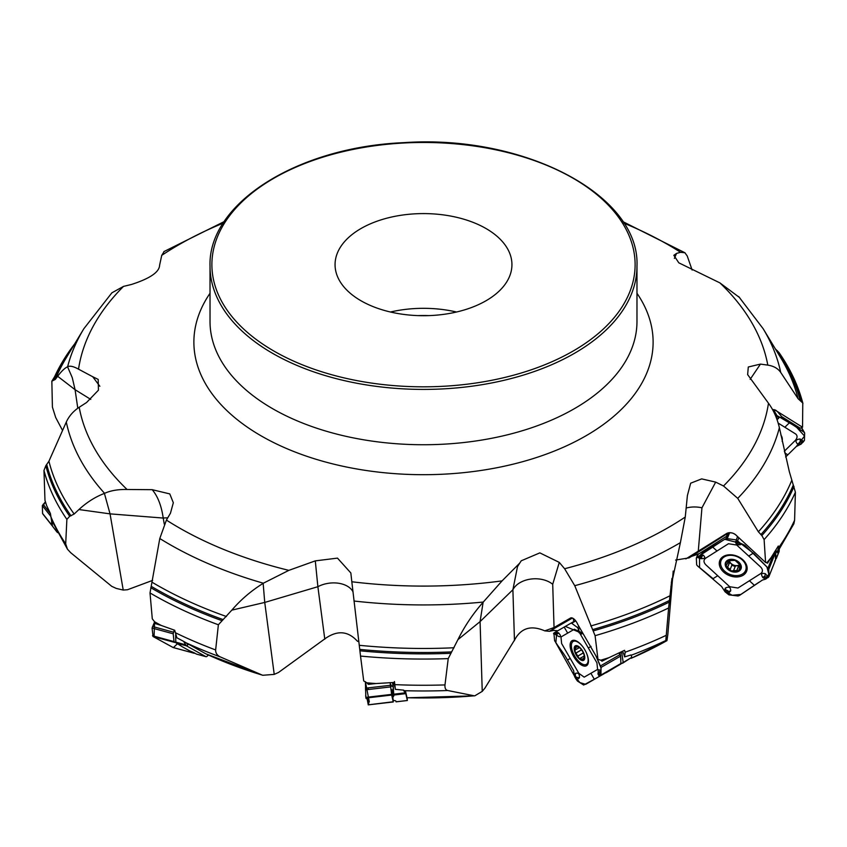 <?xml version="1.0" encoding="UTF-8"?>
<svg xmlns="http://www.w3.org/2000/svg" width="847" height="847" viewBox="0 0 847 847"><rect width="100%" height="100%" fill="white"/><g stroke="black" fill="none" stroke-linecap="round" stroke-linejoin="round"><path stroke-width="1.27" d="M777.557 411.695L781.686 416.65L800.224 428.18L802.543 427.237L802.776 403.034L798.075 398.693L780.701 372.405C777.917 368.424 773.618 365.999 767.806 365.121A346.232 199.892 0 0 0 719.918 282.898L739.664 297.625M777.25 552.509L793.872 523.795L794.592 520.238L795.397 492.234A383.807 221.586 180 0 1 764.11 539.603L761.845 535.548L758.372 531.778L737.737 498.364L723.507 485.987A346.232 199.892 0 0 0 768.473 403.214C773.491 410.012 777.123 418.164 779.378 427.682A359.774 207.716 180 0 1 737.737 498.364M764.11 539.603L765.593 562.514L767.022 562.493A383.807 221.586 -0 0 0 771.035 557.697L778.319 546.019L778.594 547.755L776.985 552.858A13.203 9.561 -158.1 0 0 775.82 550.084M775.365 348.922L778.965 352.5C790.336 368.868 798.329 385.872 802.924 403.511M779.378 427.682L789.351 471.747L795.397 492.234M274.227 674.392L264.74 602.439L231.813 610.147L218.378 624.768A383.807 221.586 180 0 1 150.014 592.942L152.291 618.839L154.567 621.762A383.807 221.586 -0 0 0 161.216 625.446L174.694 630.253L176.907 637.802L183.619 641.37L186.287 645.795L187.028 646.155L187.992 643.889L205.885 653.842L262.75 675.271L274.227 674.392L278.536 672.444L325.47 638.394C337.551 630.073 348.191 631.026 357.413 641.232L358.821 641.645M474.796 695.821L482.239 691.374L484.939 688.113L514.764 639.665C521.191 627.902 531.196 624.97 544.79 630.867L549.385 631.311L554.203 630.284M675.588 560.068L689.14 557.866L727.393 533.589C730.315 532.16 733.269 532.731 736.234 535.315L765.593 562.514M673.206 571.069L667.828 634.519L666.949 640.628L665.806 640.512L666.949 640.628M771.035 557.697L767.541 563.181L765.73 562.429M631.163 655.271A379.615 219.172 180 0 0 665.806 640.512L668.622 607.987A383.807 221.586 180 0 1 595.092 635.684L574.753 585.69L564.61 568.739A346.232 199.892 0 0 0 685.265 517.041L680.395 542.641A359.774 207.716 180 0 1 574.753 585.69M595.092 635.684L597.971 659.411L600.809 660.194A383.807 221.586 -0 0 0 608.94 657.674L624.546 650.295L625.181 652.201L624.578 656.891A13.203 5.95 -120 0 0 622.503 651.248M608.559 671.332L631.841 657.272L631.015 654.953L624.578 656.891M671.957 578.395L668.622 607.987M482.239 691.374L480.08 621.613L457.92 639.654L448.222 658.606L444.982 684.916C444.739 688.209 445.66 690.072 447.756 690.517L474.246 695.811A348.043 200.94 -0 0 1 406.994 697.737L405.565 691.438L403.49 690.125L395.369 689.342L394.448 681.528M608.94 657.674L601.984 661.2L600.809 660.194M448.222 658.606A383.807 221.586 180 0 1 360.526 656.065L363.712 680.924L366.878 682.83A383.807 221.586 -0 0 0 376.004 683.55L393.971 682.47L395.369 689.342M360.526 656.065L351.823 581.762A346.232 199.892 0 0 0 502.07 580.883L483.288 602.048A359.774 207.716 180 0 1 353.993 601.021M670.877 586.791L680.395 542.641M218.378 624.768L215.646 649.945C215.583 653.132 217.181 655.472 220.442 656.976L262.168 675.07A348.043 200.94 -0 0 1 205.8 653.799M187.992 643.889L183.619 641.37M376.004 683.55L368.254 684.323L366.878 682.83M150.014 592.942L159.787 538.512L166.414 520.09A346.232 199.892 0 0 0 288.859 570.359L263.343 583.212A359.774 207.716 180 0 1 159.787 538.512M457.92 639.654C464.654 626.113 473.06 613.652 483.129 602.249L483.288 602.048M152.64 580.375L127.505 589.734L123.228 590.063L116.261 588.421L111.709 586.315L70.693 552.699L67.432 549.163L65.695 543.838L66.881 519.38A383.807 221.586 180 0 1 43.97 470.445L45.833 465.691L48.925 461.234L66.299 422.028C69.094 416.015 73.382 411.102 79.195 407.269A346.232 199.892 0 0 0 127.082 489.492C118.114 489.301 110.608 490.582 104.573 493.346A359.774 207.716 180 0 1 66.299 422.028M161.216 625.446L155.626 623.71L154.567 621.762M43.97 470.445L44.976 500.302A383.807 221.586 -0 0 0 46.606 505.543L50.439 513.6L51.413 519.878M123.228 590.063L110.046 513.864L78.919 509.545L74.155 514.023L69.698 516.268L66.881 519.38M231.813 610.147C240.866 599.634 251.315 590.698 263.152 583.361L263.343 583.212M77.786 408.233L75.076 389.694L57.649 376.28L55.288 379.424L51.847 381.192L52.408 407.1L55.701 417.529L62.551 430.456M46.606 505.543L44.976 500.302M78.919 509.545C86.913 502.207 95.415 496.84 104.414 493.42L104.573 493.346M99.851 386.274L92.725 376.735L78.527 369.176C73.509 366.37 69.878 365.555 67.622 366.751A359.774 207.716 180 0 1 83.842 328.731L66.193 357.91A378.471 218.505 180 0 0 55.288 379.424M223.227 223.132A346.232 199.892 0 0 0 161.735 255.36L159.607 265.185C159.405 272.088 149.983 278.525 131.327 284.507L123.493 286.402L111.857 292.84M57.649 376.28C61.492 371.187 64.796 368.022 67.559 366.793L67.622 366.751M161.735 255.36L164.233 251.4M390.478 312.014A88.437 51.064 180 0 1 456.522 312.014M418.058 315.603A89.104 51.445 180 0 1 428.942 315.603M375.337 307.472A88.437 51.064 0 0 0 465.702 309.515A88.437 51.064 0 0 0 511.937 264.645A88.437 51.064 0 0 0 423.5 213.592A88.437 51.064 0 0 0 335.063 264.645A88.437 51.064 0 0 0 375.337 307.472M767.806 365.121L760.458 364.094L748.293 366.995L747.647 374.607L768.473 403.214M692.126 270.045L687.213 255.932L684.874 252.734L680.586 252.3L676.541 253.412L673.841 255.318L678.796 262.814L719.918 282.898M92.725 376.735L98.178 379.392L98.443 390.181L86.542 402.537L79.195 407.269M164.276 524.166L163.217 518.057C161.438 505.712 157.764 496.247 152.195 489.682L127.082 489.492M152.195 489.682L169.781 493.907L173.328 502.737L170.459 513.208L166.414 520.09M324.793 639.178L317.879 586.706L315.296 560.873L288.859 570.359M315.296 560.873L337.477 558.12L350.838 572.953L351.823 581.762M514.468 640.628L512.89 589.745L517.485 566.685L519.719 563.128L502.07 580.883M519.719 563.128L521.244 560.788L539.846 552.879L559.285 562.397L564.61 568.739M723.507 485.987L715.673 482.112L701.665 478.894L690.676 483.192L687.393 495.569L685.265 517.041M676.541 253.412L674.381 258.388M90.767 399.403L75.076 389.694L72.26 377.646L67.559 366.793M56.897 531.969L52.398 526.061L57.628 532.668L55.754 529.28M52.398 526.061L51.963 521.17M167.706 517.888A23.208 13.668 170.2 0 0 163.217 518.057L110.046 513.864L104.414 493.42M187.918 644.747L186.446 643.074M187.028 646.155L205.832 656.626A2.785 1.398 105.2 0 0 205.99 656.69A2.785 1.398 105.2 0 0 206.975 656.351L208.457 655.017M196.684 654.128A2.785 1.398 -74.8 0 1 196.504 654.106A2.785 1.398 -74.8 0 1 196.345 654.043L194.365 652.942A6.956 0.741 18.8 0 0 191.676 651.714A6.956 0.741 18.8 0 1 188.976 650.485L182.603 646.939A18.56 1.969 18.8 0 1 181.607 646.335L175.795 642.142L175.625 634.869M352.903 591.598A23.208 15.119 172.5 0 0 317.879 586.706L264.74 602.439L263.152 583.361M358.757 641.041L357.413 641.232M368.254 684.323L369.07 684.302A9.285 9.158 167.2 0 1 369.303 684.27L374.183 683.698M403.49 690.125L405.554 693.661L405.565 691.438M405.66 692.285L404.76 691.067M405.829 693.831L407.343 700.49L407.121 697.801M391.145 686.208A1.387 0.953 33.3 0 0 390.848 685.879L390.393 684.62A1.387 0.921 117.3 0 0 390.552 684.101L391.452 685.795L390.636 687.023M396.057 701.75L395.888 701.104A6.956 1.122 -6.5 0 0 394.596 700.617A6.956 1.122 -6.5 0 1 393.304 700.141L392.796 697.886A18.56 3.007 -6.5 0 1 392.786 697.833A18.56 3.007 -6.5 0 1 392.87 697.462L393.844 695.747L392.923 682.523M392.362 694.159L391.621 691.523L392.997 690.686L393.283 686.769L393.559 691.692L392.172 692.423L392.775 697.78M392.976 690.718A1.387 1.376 -112.6 0 1 393.527 691.703L393.844 695.747M392.997 690.686A1.387 1.376 -178.6 0 1 393.559 691.692L393.823 695.832M390.922 689.246L393.008 690.527A1.387 1.376 -178.6 0 1 393.559 691.533M391.24 685.562A1.387 0.826 -149 0 1 391.452 685.795L392.913 686.695L392.616 682.534M559.285 562.397L552.71 584.282A23.208 15.871 178.2 0 0 530.751 579.083A23.208 15.871 178.2 0 0 512.89 589.745L480.08 621.613L483.129 602.249M549.385 631.311L571.757 618.405A9.285 8.29 60 0 0 570.571 618.014L554.044 627.542L544.79 630.867M597.971 659.411L577.675 624.292A6.988 3.155 60 0 0 572.127 617.939A6.988 3.155 60 0 0 570.571 618.014M576.204 677.981L575.293 675.758L575.589 673.291L574.467 675.705L573.61 670.58L567.501 660.004C563.414 652.921 563.139 653.164 557.368 644.906L554.605 640.671L553.896 633.027L574.086 621.37L573.345 619.835L573.832 618.903M578.268 631.079L574.372 629.236L567.67 633.111L564.176 627.087L553.896 633.027L557.834 630.75L553.79 630.454M572.921 618.289A5.802 5.177 -120 0 0 571.757 618.405L572.9 618.268M574.086 621.37L571.28 622.99L577.569 627.574M631.841 657.272L622.566 663.243M608.432 671.195L607.871 671.523M605.69 672.73L605.838 672.751A2.785 1.26 -120 0 0 606.23 672.666L607.955 671.682M623.17 662.29L621.836 653.196A13.203 5.95 -120 0 0 621.19 651.862M620.396 655.483L620.936 659.347M581.021 649.151L581.476 649.734M583.371 653.016L583.657 653.715M582.514 659.082L583.911 658.267L583.371 659.813L578.797 657.971L574.912 651.237L575.886 647.521L577.283 646.706L575.589 646.346L575.801 647.457L577.199 646.653M577.283 646.706L579.39 647.637L575.579 649.723M578.141 655.938L583.339 652.931M576.341 652.815L581.529 649.818M579.412 647.51L580.248 648.283A7.782 3.504 60 0 1 584.028 654.816L584.229 656.012L580.439 658.14M584.028 654.816L584.028 654.816A7.782 3.504 60 0 1 584.059 654.932A7.782 3.504 60 0 1 583.371 659.813L583.371 659.813A7.782 3.504 60 0 1 578.797 657.971A7.782 3.504 60 0 1 574.912 651.237A7.782 3.504 60 0 1 575.589 646.346A7.782 3.504 60 0 1 580.163 648.199A7.782 3.504 60 0 1 580.248 648.283L580.248 648.283M584.282 655.927L583.911 658.267M583.255 647.373A13.224 5.961 -120 0 0 573.144 641.465A13.224 5.961 -120 0 0 574.605 655.896A13.224 5.961 -120 0 0 586.389 664.366A13.224 5.961 -120 0 0 586.315 652.666M727.393 533.589A9.285 5.685 57.6 0 0 726.504 533.578L685.848 558.904M715.673 482.112L701.951 507.808L698.246 551.513M726.504 533.578A6.988 5.061 21.9 0 1 730.538 532.721A6.988 5.061 21.9 0 1 735.704 534.796A6.988 5.061 21.9 0 1 737.25 536.511M691.385 556.437L698.786 553.906L726.599 536.257L727.171 534.161L730.241 532.668M726.599 536.257L727.562 533.854M775.492 559.729L779.102 551.598M779.261 549.29L779.145 551.482L776.254 558.66L775.28 550.952M739.971 564.377A5.993 4.33 21.9 0 1 736.774 565.627A5.993 4.33 21.9 0 1 731.162 563.573A5.993 4.33 21.9 0 1 729.373 560.227M728.293 562.08L731.162 563.573L731.956 564.97L730.178 569.396L726.059 566.071L729.023 560.269M731.85 565.235L735.196 566.527M733.587 570.539L731.49 571.058A7.782 5.633 21.9 0 1 726.059 566.071A7.782 5.633 21.9 0 1 727.838 560.725L735.058 560.365L740.49 565.351L738.711 570.698L733.587 570.539L735.334 566.188L736.774 565.627L739.442 566.41M727.88 563.107L728.007 560.619M726.017 564.864L726.684 564.335M727.658 567.088L729.415 562.726M736.89 570.465L738.648 566.092M727.838 560.725A7.782 5.633 21.9 0 1 735.058 560.365A7.782 5.633 21.9 0 1 740.49 565.351A7.782 5.633 21.9 0 1 738.711 570.698A7.782 5.633 21.9 0 1 731.49 571.058L730.082 569.555M740.49 565.351L740.109 566.463L740.522 565.436M739.283 568.94L739.42 569.893M740.479 565.33L739.198 566.992L740.151 564.642M742.205 559.867A13.224 9.571 -158.1 0 0 721.093 560.545A13.224 9.571 -158.1 0 0 729.796 574.361A13.224 9.571 -158.1 0 0 745.635 570.412A13.224 9.571 -158.1 0 0 742.205 559.867M722.883 556.775A13.224 9.571 -158.1 0 0 721.962 558.395L721.093 560.545M745.635 570.412L746.503 568.273A13.224 9.571 -158.1 0 0 746.959 566.463M802.543 427.237L775.852 410.551L772.602 409.715M760.458 364.094L750.156 379.34M772.559 409.641A6.988 4.881 -29.8 0 1 776.985 411.335M792.527 450.212L785.624 456.999L796.275 446.528L801.188 444.05L802.575 442.473L801.188 444.05M780.86 435.051A14.441 10.079 -29.8 0 1 782.162 441.34M784.311 451.25L795.301 440.44C797.514 437.825 797.63 435.676 795.661 433.982L778.192 423.108M776.815 418.958A0.783 0.54 150.2 0 0 777.737 418.683L779.632 417.116L781.961 417.751L803.877 432.076L804.65 433.071L804.428 440.398L802.945 442.325L803.263 441.128L800.119 438.979C795.788 439.445 794.878 441.065 797.398 443.839L800.351 444.506L799.896 443.86L801.093 443.923L802.427 442.293L801.389 441.88L802.501 442.25M796.307 446.496L804.555 436.057L796.148 426.782L776.9 415.559L778.901 417.158L777.525 415.951L775.587 415.845M778.541 418.482L777.006 419.509M779.124 416.957L778.467 418.164L778.901 417.476L777.26 416.555L776.455 417.486L777.218 416.502M776.879 419.159A1.08 0.752 -29.8 0 0 777.885 418.736L778.901 417.476M801.4 427.746L804.65 433.071M801.368 442.176L800.309 442.25A0.783 0.54 150.2 0 0 799.61 443.394L800.733 444.029M774.74 561.063L775.503 560.121L775.301 553.133L774.476 551.948M768.832 576.807L775.503 560.121L768.864 576.638L765.73 579.104L767.922 576.976L765.466 573.779C761.453 572.678 760.585 573.97 762.861 577.643L765.73 579.104M765.667 577.252L764.566 576.923A0.783 0.561 -158.1 0 0 763.93 577.813L765.159 579.284L762.438 580.036L739.399 595.483L738.023 595.981L728.928 594.869L725.074 591.809L728.081 593.715L730.686 590.91C730.728 587.151 728.918 586.23 725.265 588.146L724.471 590.92L721.602 586.505L697.526 565.923L696.658 564.833L696.329 558.152L699.431 555.759L697.43 557.411L700.681 558.649C705.075 558.798 705.9 557.612 703.158 555.103L699.431 555.759M717.716 575.716L729.701 586.717L737.949 588.03L760.881 573.472C762.988 571.672 762.925 569.533 760.691 567.056L736.71 545.034L728.462 543.732L705.53 558.279C703.433 560.079 703.497 562.228 705.72 564.705L717.716 575.716L713.058 578.67M725.074 591.809L724.471 590.92L725.667 590.857L725.286 591.513L727.097 593.112L727.838 592.318L727.139 593.175M727.531 592.307L727.7 591.481A0.783 0.561 -158.1 0 0 726.408 590.761L725.286 591.513M743.295 575.134A14.441 10.46 21.9 0 1 725.36 573.44A14.441 10.46 21.9 0 1 720.532 559.115A14.441 10.46 21.9 0 1 723.116 556.617A14.441 10.46 21.9 0 1 739.262 557.199A14.441 10.46 21.9 0 1 747.033 569.777A14.441 10.46 21.9 0 1 743.295 575.134M699.431 557.781L700.533 558.099A0.783 0.561 -158.1 0 0 701.168 557.21L700.204 555.092L703.973 551.725L726.123 538.491L736.265 539.92L740.087 543.054L737.282 540.672L735.461 541.519C735.799 544.325 737.568 545.352 740.754 544.589L740.892 543.456L744.809 545.267L767.996 568.051L768.79 569.343L768.864 576.638L768.081 577.59M740.087 543.054L740.892 543.456L739.495 544.028L739.823 543.488L738.002 541.911L737.313 542.567L737.959 541.847M737.568 542.715L737.398 543.541A0.783 0.561 -158.1 0 0 738.69 544.261L739.823 543.488M696.329 558.152L698.436 553.896M701.168 557.21L699.94 556.108L698.224 557.252M700.585 556.67L699.94 556.108M763.93 577.813L765.18 578.893L766.884 577.76M764.513 578.353L765.18 578.893M599.411 676.404L601.074 668.114L595.917 655.853L601.042 667.415L600.947 675.525L620.915 663.984L620.607 656.107L618.966 652.899M599.274 674.413L600.1 675.303L598.543 673.736L598.173 674.477L599.56 676.33L621.327 663.265L601.381 674.794M599.136 676.573L583.657 685.032L577.432 681.041L575.949 678.945L574.679 676.742L577.008 679.643L579.443 677.791C579.644 674.074 578.363 672.571 575.589 673.291M567.67 633.111L560.968 636.976L561.635 643.561L578.819 673.291L584.186 677.155L597.59 669.426L596.923 662.841L579.75 633.101M574.679 676.742L574.467 675.705L574.965 675.948L576.034 678.743M576.246 677.198L575.293 675.758L574.721 676.488M586.505 665.71A14.441 6.511 60 0 1 573.641 656.457A14.441 6.511 60 0 1 572.053 640.692A14.441 6.511 60 0 1 572.466 640.491A14.441 6.511 60 0 1 584.917 649.945A14.441 6.511 60 0 1 586.886 665.446A14.441 6.511 60 0 1 586.505 665.71M579.009 626.579L577.453 627.479L578.85 629.617M578.3 629.173L578.385 628.59M597.019 677.791L585.701 684.323L579.867 682.608L574.457 675.938L555.844 642.757L556.903 631.29L565.351 626.409L583.212 633.874L580.926 632.529L581.688 633.99L579.126 632.783L578.268 631.29L578.374 628.76M564.176 627.087L571.28 622.99M580.131 631.82L580.926 632.529L579.814 632.635L578.586 629.924M578.406 630.697L579.253 632.614L579.93 632.169M554.732 633.725L554.256 632.815L555.251 632.243M558.671 632.921L560.354 635.208L560.354 636.351L559.433 636.785L556.119 635.07L558.671 632.921L555.939 631.851L556.183 633.387L555.304 632.54L554.573 633.387L555.378 634.403L554.531 633.365M555.029 634.064L556.098 635.049M555.336 634.265L556.066 634.943L556.595 634.117L555.537 632.73M598.215 674.445L598.151 670.083L599.02 669.681L599.972 670.612L601.021 674.89L600.544 675.758L599.115 675.927M598.638 675.175L599.104 675.842L600.1 675.303M392.997 698.796L393.262 701.909L391.695 695.048L390.139 682.671M393.273 701.761L368.265 704.82L366.952 697.864M368.265 704.82L369.186 701.189L365.396 681.687L365.851 697.6L366.137 698.595L368.741 699.241L369.313 701.761M365.968 698.119L365.904 696.509M181.036 645.965L174.037 641.613L173.19 633.789L174.238 630.094M194.238 653.281L173.212 647.553L154.048 637.071L154.599 621.825L152.079 628.04L153.063 636.521L173.021 647.468L194.016 653.196L190.384 651.174M173.021 647.468L173.741 647.447L173.021 647.468M45.431 501.805L42.35 505.617L42.572 513.451L52.609 526.125L51.773 525.076L51.529 520.164M42.572 513.451L43.398 514.489M758.806 582.344L740.871 594.435L732.168 595.272L724.397 590.761M713.195 578.787L699.569 567.532L699.484 555.727L724.704 539.285L740.585 543.382L754.063 553.758L766.916 566.918L768.843 574.234L765.085 579.274M369.186 701.189L366.963 697.917M368.297 688.442L368.233 687.88M173.413 647.574L177.298 643.879M45.23 502.027L42.392 507.12M778.594 547.755A383.807 221.586 -0 0 0 794.592 520.238M738.7 296.577L763.158 328.731A359.774 207.716 180 0 1 780.701 372.405M777.302 350.658A381.764 220.411 180 0 1 801.167 401.224M794.031 486.538A381.764 220.411 180 0 1 761.845 535.548M775.99 349.493A380.779 219.839 180 0 1 800.235 400.695M793.332 484.992A380.779 219.839 180 0 1 760.828 534.648M763.158 328.731L780.807 357.91A378.471 218.505 180 0 1 798.075 398.693M791.712 480.503A378.471 218.505 180 0 1 758.372 531.778M631.163 658.278A348.043 200.94 -0 0 0 664.059 642.238L631.121 658.299M625.181 652.201A383.807 221.586 -0 0 0 666.123 635.366M669.236 602.143A381.764 220.411 180 0 1 593.302 630.867M669.416 600.502A380.779 219.839 180 0 1 592.572 629.639M669.935 595.801A378.471 218.505 180 0 1 590.761 625.975M447.756 690.517A379.615 219.172 180 0 1 404.114 690.686M394.723 684.63A383.807 221.586 -0 0 0 444.982 684.916M450.572 653.312A381.764 220.411 180 0 1 359.89 650.792M451.567 651.904A380.779 219.839 180 0 1 359.731 649.395M454.024 647.754A378.471 218.505 180 0 1 359.255 645.298M220.442 656.976A379.615 219.172 180 0 1 184.974 642.301M175.255 632.667A383.807 221.586 -0 0 0 215.646 649.945M221.575 620.512A381.764 220.411 180 0 1 150.777 587.702M223.005 619.549A380.779 219.839 180 0 1 151.253 586.357M226.467 616.521A378.471 218.505 180 0 1 152.301 582.376M50.619 516.151A383.807 221.586 -0 0 0 65.695 543.838M69.698 516.268A381.764 220.411 180 0 1 45.833 465.691M71.01 515.823A380.779 219.839 180 0 1 46.765 464.622M74.155 514.023A378.471 218.505 180 0 1 48.925 461.234M52.969 380.388A381.764 220.411 180 0 1 74.674 343.893M53.668 380.324A380.779 219.839 180 0 1 72.736 347.111M123.493 286.402A346.232 199.892 0 0 0 78.527 369.176M210.024 266.159L210.024 321.489A213.476 123.249 0 0 0 423.5 444.739A213.476 123.249 0 0 0 636.976 321.489L636.976 266.159C640.279 194.916 523.88 134.165 403.627 142.667C297.329 147.103 207.843 203.46 210.024 266.159A213.476 123.249 0 0 0 307.228 369.525A213.476 123.249 0 0 0 525.362 374.48A213.476 123.249 0 0 0 636.976 266.159M636.976 293.284A229.622 132.577 180 0 1 423.5 474.691A229.622 132.577 180 0 1 210.024 293.284M680.586 252.3A346.232 199.892 0 0 0 623.773 223.132M176.462 643.117L186.287 645.795M196.345 654.043L205.832 656.626M175.795 642.142L185.154 644.694M393.844 695.027L405.554 693.661M396.047 701.803L407.343 700.49M393.813 694.18L404.961 692.878M391.505 693.757L392.405 694.487M391.621 691.523A1.387 1.376 167.2 0 1 392.172 692.401L392.15 692.327M391.738 691.237A1.387 1.376 -112.6 0 1 392.277 692.221L392.87 697.462M393.061 683.773L393.283 686.769M552.71 584.282L554.044 627.542M619.612 652.603L620.671 655.451M621.942 653.461L620.3 652.275M620.449 652.201L621.836 653.196M578.183 655.853L583.318 652.889M576.426 652.815L581.561 649.85M582.503 658.977L583.911 658.172M582.747 651.195A8.354 3.769 -120 0 0 574.234 647.764A8.354 3.769 -120 0 0 581.476 660.289A8.354 3.769 -120 0 0 582.747 651.195M686.165 508.031A23.208 15.627 -175.1 0 1 701.951 507.808M727.594 561.889L728.124 560.566M730.209 569.3L731.956 564.97M727.764 567.056L729.5 562.715M736.837 570.37L738.573 566.04M738.849 562.175A8.354 6.045 -158.1 0 0 725.434 562.842A8.354 6.045 -158.1 0 0 735.535 572.117A8.354 6.045 -158.1 0 0 738.849 562.175M308.244 367.111A211.623 122.18 0 0 0 634.827 271.04A211.623 122.18 0 0 0 327.429 155.784A211.623 122.18 0 0 0 308.244 367.111M784.671 452.849L787.837 454.828M789.658 422.537L784.851 427.259M777.737 418.683L778.319 418.111M776.773 417.529L776.572 418.302M776.371 417.804L776.328 415.623M775.608 415.199L773.999 412.394M776.9 415.559L773.576 409.757M800.309 442.25L803.263 441.128M797.398 443.839L799.367 443.532A1.08 0.752 -29.8 0 1 800.33 441.954L800.119 438.979M799.61 443.394L800.14 443.722M749.415 580.756L754.275 585.224M727.7 591.481L728.081 593.715M725.265 588.146L726.228 590.497A1.08 0.783 21.9 0 1 728.007 591.492L730.686 590.91M726.408 590.761L725.847 591.111M753.343 553.102L748.706 556.045M716.996 551.005L712.136 546.548M737.398 543.541L737.282 540.672M740.754 544.589L738.933 544.388A1.08 0.783 21.9 0 1 737.144 543.393L735.461 541.519M738.69 544.261L739.251 543.912M736.265 539.92L737.536 536.765M727.425 538.184L729.563 532.858M726.123 538.491L728.124 533.515M767.996 568.051L774.137 552.784M737.642 540.778L738.796 537.919M700.533 558.099L697.43 557.411M703.158 555.103L701.401 557.019A1.08 0.783 21.9 0 1 700.522 558.247L700.681 558.649M696.478 557.792L698.034 553.896M764.566 576.923L767.922 576.976M762.861 577.643L763.761 577.866A1.08 0.783 21.9 0 1 764.64 576.638L765.466 573.779M768.79 569.343L775.301 553.133M747.149 568.792A14.05 10.164 21.9 0 1 743.835 573.006M720.596 563.657A14.05 10.164 21.9 0 1 721.125 558.321M747.043 566.929A13.351 9.666 21.9 0 1 746.059 569.375M721.517 559.507A13.351 9.666 21.9 0 1 722.491 557.051M567.501 660.004L570.222 658.426M590.888 673.291L594.361 679.326M579.443 677.791L576.521 677.325L577.008 679.643M591.047 646.409L588.337 647.976M578.374 631.481L578.3 629.077M581.783 633.8L579.126 632.783L578.3 629.12M571.99 623.053L575.727 620.893M600.523 665.89L619.972 654.646M578.385 628.77L579.793 627.955M556.066 634.943L555.378 634.403M556.405 634.234L555.981 633.503M553.504 633.725L554.266 633.281M598.543 673.736L601.021 674.89M598.173 674.477L597.918 673.619L600.195 671.078M601.042 667.415L620.607 656.107M587.744 664.397A14.05 6.331 60 0 1 586.24 664.45M573.006 641.55A14.05 6.331 60 0 1 573.8 640.279M366.031 698.034L391.695 695.048M365.438 688.198L390.435 685.297M365.745 696.541L365.671 695.631M365.957 697.377L391.589 694.392M365.47 689.839L390.626 686.917M153.063 636.521L174.62 642.397M152.524 626.473L173.519 632.201M152.513 635.748L174.037 641.613M152.079 628.04L173.19 633.789M43.123 504.293L50.365 513.451M42.35 505.617L50.608 516.067M664.059 642.238L666.79 640.734M474.881 695.811L406.983 697.79M67.432 549.163L51.392 519.846M51.826 381.256L75.669 342.252M111.91 292.787L83.842 328.731M163.873 251.623L224.233 221.575M622.767 221.575L685.054 252.83M196.504 654.106L205.99 656.69M396.057 701.835L407.354 700.522M392.786 697.833L392.172 692.444M574.922 640.438L573.144 641.465M588.167 663.339L586.389 664.366M671.353 582.683L671.438 582.058M733.587 570.518L735.334 566.188M804.534 432.732L801.654 427.703M696.372 557.972L698.002 553.896M554.192 633.207L555.018 634.054M598.84 675.599L599.422 676.414M369.101 700.808L368.572 703.751L369.017 700.437M368.223 704.873L393.273 701.962M365.66 695.715L365.809 695.048M42.816 513.949L52.016 525.585"/></g></svg>
